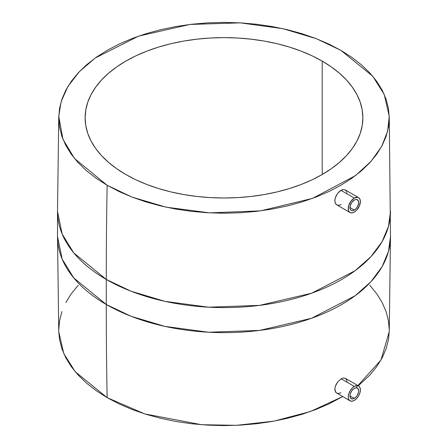 <?xml version="1.0" encoding="UTF-8"?>
<svg xmlns="http://www.w3.org/2000/svg" width="448" height="448" viewBox="0 0 448 448"><rect width="100%" height="100%" fill="white"/><g stroke="black" fill="none" stroke-linecap="round" stroke-linejoin="round"><path stroke-width="0.67" d="M354.306 388.388A6.132 3.539 -60 0 1 357.375 388.086A6.132 3.539 -60 0 1 358.31 392.997A6.132 3.539 -60 0 1 354.306 398.406L349.966 395.903L354.306 398.406A6.132 3.539 -60 0 1 351.238 398.709A6.132 3.539 -60 0 1 350.297 393.792A6.132 3.539 -60 0 1 354.306 388.388L355.964 387.811L357.375 388.086L358.562 389.962L358.562 391.916L357.375 395.17L355.964 397.068L353.461 398.798L351.893 398.955L350.297 397.628L349.966 395.903L350.297 393.792L351.893 390.622L354.306 388.388M340.95 392.7L338.61 393.495L336.61 393.098L335.843 392.465L350.011 400.837A8.59 4.956 -60 0 1 348.695 393.954A8.59 4.956 -60 0 1 354.306 386.383L341.174 378.801L337.736 381.892L335.367 386.254L334.835 389.166L335.843 392.465L334.936 390.46L334.981 387.744L335.972 384.742L337.736 381.892L341.174 378.801L343.47 377.978L345.358 378.314L346.584 379.775M354.306 400.411A8.59 4.956 -60 0 1 350.011 400.837L351.982 401.218L354.306 400.411L356.63 398.535L358.602 395.875L359.918 392.84L360.377 389.889L359.918 387.475L358.602 385.958A8.59 4.956 -60 0 1 359.918 392.84A8.59 4.956 -60 0 1 354.306 400.411M354.306 200.054A6.132 3.539 -60 0 1 357.375 199.752A6.132 3.539 -60 0 1 358.31 204.669A6.132 3.539 -60 0 1 354.306 210.073L349.966 207.57L354.306 210.073A6.132 3.539 -60 0 1 351.238 210.381A6.132 3.539 -60 0 1 350.297 205.464A6.132 3.539 -60 0 1 354.306 200.054L351.893 202.294L350.297 205.464L350.05 208.499L350.7 209.933L351.893 210.622L353.461 210.465L355.964 208.734L357.375 206.836L358.562 203.588L358.562 201.634L357.375 199.752L355.964 199.478L354.306 200.054M336.767 204.859L350.011 212.503A8.59 4.956 -60 0 1 348.695 205.621A8.59 4.956 -60 0 1 354.306 198.055L340.95 190.344L337.546 193.458L335.278 197.876L334.835 200.838L335.362 203.291L335.972 204.21L336.767 204.859L335.362 203.291L334.981 202.16L334.936 199.394L335.843 196.342L337.546 193.458L339.758 191.162L343.258 189.526L345.201 189.89L346.5 191.397M358.602 197.63L345.201 189.89L343.258 189.526L340.95 190.344L354.306 198.055L357.678 197.288L358.602 197.63L359.918 199.142L360.377 201.561L359.352 206.046L356.63 210.202L354.306 212.078A8.59 4.956 -60 0 1 350.011 212.503L349.255 211.876L348.348 209.871L348.695 205.621L350.93 201.186L354.306 198.055A8.59 4.956 -60 0 1 358.602 197.63A8.59 4.956 -60 0 1 359.918 204.512A8.59 4.956 -60 0 1 354.306 212.078L351.982 212.884L350.011 212.503M322.207 61.113L322.207 174.513L331.358 168.683L339.478 162.361L346.483 155.613L352.313 148.501L356.905 141.092L360.214 133.459L362.214 125.675L362.886 117.813L362.214 109.956L360.214 102.172L356.905 94.539L352.313 87.13L346.483 80.013L339.478 73.265L331.358 66.942L322.207 61.113L312.105 55.832L301.162 51.145L289.47 47.096L277.15 43.73L264.314 41.082L251.093 39.172L237.614 38.013L224 37.632L210.386 38.013L196.907 39.172L183.686 41.082L170.85 43.73L158.53 47.096L146.838 51.145L135.895 55.832L125.793 61.113L116.642 66.942L108.522 73.265L101.517 80.013L95.687 87.13L91.095 94.539L87.786 102.172L85.786 109.956L85.114 117.813A138.886 80.186 180 0 1 170.85 43.73A138.886 80.186 180 0 1 322.207 61.113A138.886 80.186 180 0 1 362.886 117.813A138.886 80.186 180 0 1 277.15 191.895A138.886 80.186 180 0 1 125.793 174.513A138.886 80.186 180 0 1 85.114 117.813L85.786 125.675L87.786 133.459L91.095 141.092L95.687 148.501L101.517 155.613L108.522 162.361L116.642 168.683L125.793 174.513L135.895 179.799L146.838 184.486L158.53 188.53L170.85 191.895L183.686 194.544L196.907 196.459L210.386 197.613L224 197.999L237.614 197.613L251.093 196.459L264.314 194.544L277.15 191.895L289.47 188.53L301.162 184.486L312.105 179.799L322.207 174.513L322.207 61.113M58.755 331.57L59.534 339.539L61.914 348.802L65.856 357.885L71.316 366.699L78.249 375.166L86.587 383.197L96.253 390.718L107.139 397.656L144.9 413.963L201.65 424.721L236.617 425.32L273.857 421.154L310.402 411.522L342.664 396.592L328.843 403.945L315.818 409.522L301.902 414.333L287.241 418.337L271.975 421.49L256.239 423.769L240.201 425.141L224 425.6L207.799 425.141L191.761 423.769L176.025 421.49L160.759 418.337L146.098 414.333L132.182 409.522L119.157 403.945L107.139 397.656A5363.518 3096.643 -60 0 1 106.277 304.489A5363.518 3096.643 120 0 0 107.139 397.656L75.298 371.812L63.739 353.489L58.755 331.632L57.512 236.522A166.488 96.124 0 0 0 106.277 304.489A166.488 96.124 0 0 0 287.711 325.326A166.488 96.124 0 0 0 390.488 236.522L388.483 251.401L382.082 266.683L370.938 281.714L355.09 295.775L311.618 318.259L259.61 330.417L208.572 332.231L164.982 326.402L131.085 316.282L106.277 304.489L106.277 279.446L106.277 304.489L73.763 277.945L62.149 259.05L57.512 236.522L57.512 211.478L62.149 234.007L73.763 252.902L106.277 279.446L131.085 291.239L164.982 301.358L208.572 307.188L259.61 305.374L311.618 293.21L355.09 270.732L370.938 256.67L382.082 241.64L388.483 226.358L390.488 211.478A166.488 96.124 180 0 1 287.711 300.283A166.488 96.124 180 0 1 106.277 279.446A5363.518 3096.643 -60 0 1 107.139 185.282A5363.518 3096.643 120 0 0 106.277 279.446A166.488 96.124 180 0 1 57.512 211.478L58.755 116.368L61.13 101.629L67.861 86.554L79.251 71.775L95.228 58.01L138.561 36.137L189.963 24.444L240.201 22.859L283.063 28.7L316.411 38.713L340.861 50.344L372.702 76.188L384.261 94.511L389.245 116.368L387.638 131.169L381.662 146.418L370.938 161.482L355.466 175.627L312.508 198.391L260.669 210.851L209.591 212.862L165.906 207.138L131.947 197.058L107.139 185.282L96.253 178.343L86.587 170.822L78.249 162.792L71.316 154.325L65.856 145.51L61.914 136.427L59.534 127.165L58.738 117.813L59.534 108.461L61.914 99.198L65.856 90.115L71.316 81.301L78.249 72.834L86.587 64.803L96.253 57.282L107.139 50.344L119.157 44.055L132.182 38.478L146.098 33.667L160.759 29.663L176.025 26.51L191.761 24.231L207.799 22.859L224 22.4L240.201 22.859L256.239 24.231L271.975 26.51L287.241 29.663L301.902 33.667L315.818 38.478L328.843 44.055L340.861 50.344L351.747 57.282L361.413 64.803L369.751 72.834L376.684 81.301L382.144 90.115L386.086 99.198L388.466 108.461L389.262 117.813L388.466 127.165L386.086 136.427L382.144 145.51L376.684 154.325L369.751 162.792L361.413 170.822L351.747 178.343L340.861 185.282L328.843 191.57L315.818 197.148L301.902 201.958L287.241 205.962L271.975 209.121L256.239 211.394L240.201 212.766L224 213.226L207.799 212.766L191.761 211.394L176.025 209.121L160.759 205.962L146.098 201.958L132.182 197.148L119.157 191.57L107.139 185.282L74.452 158.424L62.955 139.238L58.755 116.368M356.227 387.425L380.996 359.985L389.245 331.632L390.488 236.522L389.245 116.368M346.808 380.447L346.982 382.15M341.174 204.495L339.982 205.044L337.736 205.223M346.78 192.203L346.92 192.937M78.249 285.208L71.316 293.675L65.856 302.49M61.914 311.573L59.534 320.835L58.738 330.187M358.305 385.79L369.751 375.166L376.684 366.699L382.144 357.885L386.086 348.802L388.466 339.539L389.245 331.57M389.262 330.187L388.466 320.835L386.086 311.573L382.144 302.49L376.684 293.675L369.751 285.208M358.602 385.958L345.358 378.314L343.47 377.978L341.174 378.801L354.306 386.383A8.59 4.956 -60 0 1 358.602 385.958L356.63 385.577L354.306 386.383L351.982 388.259L350.011 390.919L348.695 393.954L348.23 396.9L348.695 399.319L350.011 400.837"/></g></svg>
